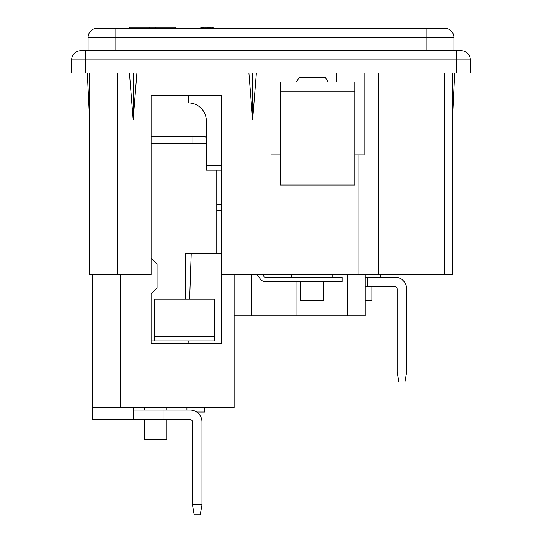 <?xml version="1.0" encoding="UTF-8"?>
<svg xmlns="http://www.w3.org/2000/svg" width="542" height="542" viewBox="0 0 542 542"><rect width="100%" height="100%" fill="white"/><g stroke="black" fill="none" stroke-linecap="round" stroke-linejoin="round"><path stroke-width="0.81" d="M252.633 73.075L252.633 119.66L256.366 73.075M248.9 73.075L252.633 119.66M133.176 73.075L133.176 119.66L136.909 73.075M129.443 73.075L133.176 119.66M167.329 410.023L186.929 410.023L186.929 407.564M192.471 504.907L194.232 514.9L200.228 514.9L201.99 504.907L192.471 504.907L192.471 421.893A2.351 2.351 0 0 0 190.113 419.542L122.885 419.508M365.078 274.659L365.078 315.878L234.117 315.878M201.99 504.907L201.99 432.95L192.471 432.95M192.471 421.893A2.351 2.351 0 0 0 190.113 419.542M163.067 419.542L163.067 410.023L190.113 410.023A11.877 11.877 0 0 1 201.99 421.893L201.99 432.95M163.067 410.023L133.176 410.023M166.74 410.023L166.74 407.564M144.402 410.023L144.402 407.564M166.74 419.542L166.74 439.413L144.402 439.413L144.402 419.542M234.117 274.659L234.117 407.564L92.56 407.564L92.56 419.508L133.176 419.508L133.176 407.564M251.739 274.659L251.739 315.878M189.646 299.15L191.218 253.46L221.278 253.46M188.209 340.959L188.128 343.35M151.089 258.236L157.065 264.211L157.065 288.1L151.089 294.076L151.089 343.35L221.278 343.35L221.278 274.659L358.946 274.659L358.946 154.904L354.922 154.904M188.426 95.473L188.426 102.939A17.92 17.92 0 0 1 206.339 120.859L206.339 170.134L221.278 170.134L221.278 204.476L216.793 204.476M206.339 165.506L221.278 165.506M221.278 274.659L221.278 95.473L151.089 95.473L151.089 274.659L89.572 274.659L89.572 73.075M92.56 274.659L92.56 407.564M347.456 274.659L347.456 315.878M296.941 281.542L296.941 315.878M300.573 281.542L300.573 300.634L323.852 300.634L323.852 281.542M332.788 277.118L332.788 274.659M327.964 81.937L325.146 77.235L299.279 77.235L296.46 81.937M291.637 274.659L291.637 277.118M257.179 274.659L260.417 279.116A5.881 5.881 0 0 0 265.173 281.542L342.077 281.542L342.077 277.118L265.173 277.118A1.457 1.457 0 0 1 263.995 276.522L262.64 274.659M271 73.075L271 154.904L275.031 154.904M87.33 73.075L89.572 119.66M358.946 274.659L444.298 274.659L444.298 73.075M452.428 73.075L452.428 274.659L444.298 274.659M454.67 73.075L452.428 119.66M380.87 277.118L380.87 274.659M336.778 73.075L336.778 81.937M365.078 300.634L371.934 300.634L371.934 286.643M397.191 372.008L398.953 382.002L404.955 382.002L406.717 372.008L397.191 372.008L397.191 288.994A2.351 2.351 0 0 0 394.84 286.643L365.078 286.643M406.717 372.008L406.717 300.051L397.191 300.051M367.794 286.643L367.794 277.118L394.84 277.118A11.877 11.877 0 0 1 406.717 288.994L406.717 300.051M367.794 277.118L365.078 277.118M354.922 91.273L354.922 185.066L280.261 185.066L280.261 91.273L354.922 91.273L354.922 81.937L280.261 81.937L280.261 91.273M280.261 154.904L271 154.904M88.075 50.677L88.075 37.533L453.925 37.533L453.925 50.677M444.664 28.279A9.261 9.261 0 0 1 453.925 37.533A9.261 9.261 0 0 0 444.664 28.279L426.147 28.279L426.147 50.677M88.075 37.533A9.261 9.261 0 0 1 97.336 28.279L426.147 28.279M364.177 73.075L364.177 154.904L358.946 154.904M85.392 50.677L85.392 59.932L71.652 59.932L71.652 73.075L470.348 73.075L470.348 59.932A9.261 9.261 0 0 0 461.093 50.677L80.907 50.677A9.261 9.261 0 0 0 71.652 59.932A9.261 9.261 0 0 1 80.907 50.677M192.905 143.549L192.905 136.388M191.211 253.758L185.439 253.758L185.439 299.15M154.673 336.304L154.673 340.959L214.408 340.959L214.408 299.15L154.673 299.15L154.673 336.304L214.408 336.304M154.673 340.959L151.089 340.959M206.339 143.549L151.089 143.549M216.793 253.46L216.793 170.134M204.849 407.564L204.849 412.042L196.739 412.042M200.852 28.279L200.852 27.1L213.114 27.1L213.114 28.279M211.028 28.279L211.028 27.1M210.242 28.279L210.242 27.1M212.071 28.279L212.071 27.1M212.85 28.279L212.85 27.1M201.109 28.279L201.109 27.1M201.638 28.279L201.638 27.1M202.681 28.279L202.681 27.1M203.724 28.279L203.724 27.1M205.025 28.279L205.025 27.1M206.068 28.279L206.068 27.1M207.112 28.279L207.112 27.1M207.633 28.279L207.633 27.1M207.898 28.279L207.898 27.1M208.155 28.279L208.155 27.1M208.677 28.279L208.677 27.1M209.463 28.279L209.463 27.1M209.984 28.279L209.984 27.1M129.294 28.279L129.294 27.1L175.879 27.1L175.879 28.279M149.599 28.279L149.599 27.1M155.574 28.279L155.574 27.1M110.778 28.279L94.349 28.279L94.789 28.631M206.339 137.878L204.849 136.388L151.089 136.388M120.331 274.659L120.331 407.564M221.278 210.452L216.793 210.452M117.343 274.659L117.343 73.075M378.587 274.659L378.587 73.075M115.852 50.677L115.852 28.279M85.392 73.075L85.392 59.932L470.348 59.932A9.261 9.261 0 0 0 461.093 50.677M456.608 73.075L456.608 50.677"/></g></svg>
